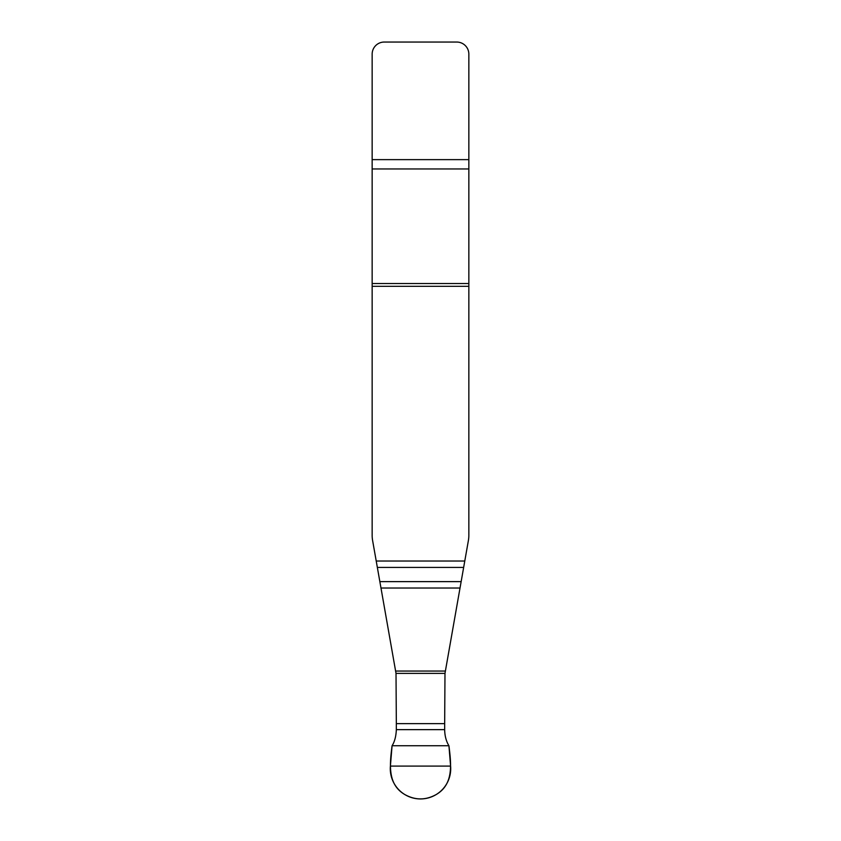 <?xml version="1.0" encoding="UTF-8"?>
<svg xmlns="http://www.w3.org/2000/svg" width="841" height="841" viewBox="0 0 841 841"><rect width="100%" height="100%" fill="white"/><g stroke="black" fill="none" stroke-linecap="round" stroke-linejoin="round"><path stroke-width="1.26" d="M464.779 561.021L468.384 540.574A30.213 30.213 0 0 0 468.847 535.328L468.847 286.329L372.153 286.329L372.153 535.328A30.213 30.213 0 0 0 372.616 540.574L376.221 561.021L464.779 561.021L463.654 567.423L377.346 567.423L379.848 581.625L461.152 581.625L463.654 567.423M461.152 581.625L460.016 588.027L380.984 588.027L396.016 673.389L396.332 723.649L444.668 723.649L444.984 673.389L460.016 588.027M380.984 588.027L379.848 581.625M377.346 567.423L376.221 561.021M468.847 283.522L468.847 168.967L372.153 168.967L372.153 283.522L468.847 283.522L468.847 286.329M372.153 168.967L372.153 54.139A12.089 12.089 0 0 1 384.242 42.05L456.758 42.05A12.089 12.089 0 0 1 468.847 54.139L468.847 168.967M372.153 286.329L372.153 283.522M390.403 766.088L450.597 766.088A30.213 30.213 0 0 1 420.5 798.939A30.213 30.213 0 0 1 390.403 766.088L392.074 745.736C389.698 764.353 387.396 784.275 404.637 794.44C415.212 800.39 425.788 800.39 436.363 794.44C453.604 784.275 451.302 764.353 448.926 745.736L392.074 745.736C394.629 741.762 396.048 736.401 396.332 729.641L396.332 723.649M444.668 723.649L444.668 729.641C444.773 735.907 446.193 741.268 448.926 745.736L450.597 766.088M392.074 745.736L448.926 745.736M395.627 671.055L445.373 671.055M444.984 673.389L396.016 673.389M372.153 159.632L468.847 159.632M396.332 729.641L444.668 729.641"/></g></svg>

